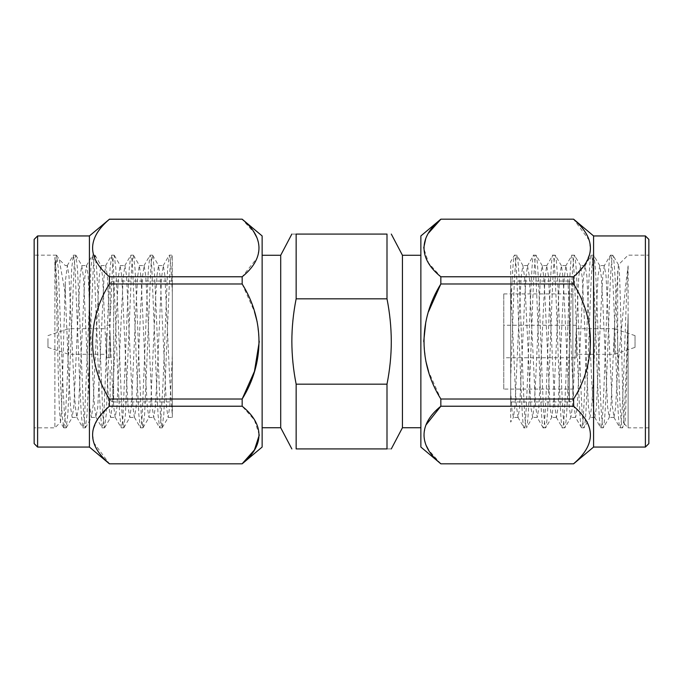 <?xml version="1.0" encoding="UTF-8"?>
<svg xmlns="http://www.w3.org/2000/svg" width="683" height="683" viewBox="0 0 683 683"><rect width="100%" height="100%" fill="white"/><g stroke="black" fill="none" stroke-linecap="round" stroke-linejoin="round"><path stroke-width="0.51" stroke-dasharray="3.42 2.56" d="M110.142 369.998L110.142 398.496C110.364 400.579 111.517 401.732 113.6 401.954L113.6 281.046L113.6 401.954L172.321 401.954L172.321 281.046L172.321 401.954M572.858 284.504C572.636 282.421 571.483 281.268 569.4 281.046L510.679 281.046L510.679 401.954L569.4 401.954L569.4 281.046L569.4 401.954C571.483 401.732 572.636 400.579 572.858 398.496L572.858 284.504L572.858 398.496M156.561 384.683L158.063 414.94L159.6 427.712L160.514 425.014L162.955 384.683L167.659 268.06L169.35 255.143L170.818 264.927L172.321 292.409L172.321 256.091L171.843 255.288L172.312 257.047L172.321 415.836L169.717 379.458L164.919 275.761L163.322 265.593L161.606 277.119L156.928 379.458L155.323 407.239L153.726 417.407L152.019 405.881L147.332 303.542L145.727 275.761L144.13 265.593L142.423 277.119L140.929 303.542L136.13 407.239L134.355 417.245L132.826 405.881L131.332 379.458L126.543 275.761L124.938 265.593L123.23 277.119L116.947 407.239L115.162 417.245L113.634 405.881L112.149 379.458L107.351 275.761L105.745 265.593L104.038 277.119L97.754 407.239L95.97 417.245L94.442 405.881L92.956 379.458L88.158 275.761L86.562 265.593L84.846 277.119L78.562 407.239L76.778 417.245L75.25 405.881L73.764 379.458L68.966 275.761L67.369 265.593L65.32 281.695L61.547 410.509L60.539 422.196L54.879 427.857L54.879 257.371C55.784 263.74 56.621 277.383 57.406 298.317L60.608 384.683L62.11 414.94L63.801 427.857L65.406 416.288L67.002 384.683L71.706 268.06L73.397 255.143L75.002 266.712L79.8 384.683L81.303 414.94L82.831 427.712L83.753 425.014L84.598 416.288L90.89 268.06L92.589 255.143L94.186 266.712L98.984 384.683L100.486 414.94L102.023 427.712L102.945 425.014L103.782 416.288L108.58 298.317L110.083 268.06L111.781 255.143L113.378 266.712L118.176 384.683L119.679 414.94L121.215 427.712L122.137 425.014L122.974 416.288L127.772 298.317L129.275 268.06L130.812 255.288L131.725 257.986L132.57 266.712L137.368 384.683L138.871 414.94L140.408 427.712L141.321 425.014L142.166 416.288L146.965 298.317L148.467 268.06L150.004 255.288L150.917 257.986L151.763 266.712L156.561 384.683M172.321 355.612L169.828 405.881L168.12 417.407L166.515 407.239L160.232 277.119L158.524 265.593L156.928 275.761L155.323 303.542L150.636 405.881L148.928 417.407L147.332 407.239L145.727 379.458L141.04 277.119L139.332 265.593L137.735 275.761L136.13 303.542L131.452 405.881L129.736 417.407L128.139 407.239L126.543 379.458L121.856 277.119L120.14 265.593L118.543 275.761L116.947 303.542L112.26 405.881L110.544 417.407L108.947 407.239L107.351 379.458L102.663 277.119L100.947 265.593L99.351 275.761L97.754 303.542L93.067 405.881L91.36 417.407L89.755 407.239L88.158 379.458L83.471 277.119L81.764 265.593L80.159 275.761L78.562 303.542L73.875 405.881L72.167 417.407L70.562 407.239L68.966 379.458L65.32 293.869L59.216 259.634L58.815 259.079L57.039 260.018L54.879 267.591L56.535 255.143L58.234 268.06L62.938 384.683L64.535 416.28L66.131 427.857L67.865 414.368L74.131 266.72L74.934 258.089L75.907 255.288L77.461 268.632L79.015 300.477L83.727 416.28L85.324 427.857L87.057 414.368L93.323 266.72L94.117 258.089L95.091 255.288L96.653 268.632L98.207 300.477L102.92 416.28L104.516 427.857L106.249 414.368L112.507 266.72L113.31 258.089L114.283 255.288L115.837 268.632L117.399 300.477L122.103 416.28L123.708 427.857L125.433 414.368L131.699 266.72L132.502 258.089L133.475 255.288L135.029 268.632L136.583 300.477L141.296 416.28L142.892 427.857L144.625 414.368L150.892 266.72L151.694 258.089L152.668 255.288L154.221 268.632L155.775 300.477L160.488 416.28L162.084 427.857L163.818 414.368L170.076 266.712L170.878 258.089L171.851 255.288M34.15 384.683L34.15 255.143L34.15 384.683M54.879 267.591L54.879 427.857L34.15 427.857M54.879 257.371C56.083 269.375 57.295 338.375 58.507 382.864L59.464 411.029L60.539 422.196M34.15 443.609L34.15 239.391M37.608 235.942L37.608 447.058M89.422 235.942L89.422 447.058M257.175 238.196L259.284 248.066L257.124 257.943L242.166 276.777L242.166 283.983L109.391 283.983L109.391 276.777C86.997 257.662 86.997 238.487 109.391 219.26L109.391 219.183M262.135 235.942L262.135 447.058M109.391 219.26L242.166 219.26L254.452 233.074M517.893 417.245L524.109 427.857C520.916 433.193 517.714 249.807 514.512 255.143L510.679 261.64L510.679 283.957L514.88 379.458L516.374 405.881L518.081 417.407L519.678 407.239L524.476 303.542L525.961 277.119L527.489 265.755L529.274 275.761L535.557 405.881L537.273 417.407L538.87 407.239L543.668 303.542L545.154 277.119L546.682 265.755L548.466 275.761L554.75 405.881L556.457 417.407L558.062 407.239L562.86 303.542L564.346 277.119L565.874 265.755L567.658 275.761L573.942 405.881L575.649 417.407L577.255 407.239L582.053 303.542L583.538 277.119L585.066 265.755L586.842 275.761L591.64 379.458L593.134 405.881L594.842 417.407L596.438 407.239L601.236 303.542L602.73 277.119L604.25 265.755L606.034 275.761L612.318 405.881L614.034 417.407L615.631 407.239L617.68 368.871L625.568 285.981L628.121 265.866C626.49 287.312 624.885 344.881 623.263 384.683C622.196 412.293 621.129 426.687 620.062 427.857C616.869 433.193 613.667 249.807 610.465 255.143C607.272 249.807 604.071 433.193 600.878 427.857C597.676 433.193 594.475 249.807 591.282 255.143C588.08 249.807 584.879 433.193 581.685 427.857C578.484 433.193 575.282 249.807 572.089 255.143C568.888 249.807 565.695 433.193 562.493 427.857C559.292 433.193 556.099 249.807 552.897 255.143C549.695 249.807 546.502 433.193 543.301 427.857C540.108 433.193 536.906 249.807 533.705 255.143C530.512 249.807 527.31 433.193 524.109 427.857L526.439 427.857C525.372 426.687 524.305 412.293 523.246 384.683L520.045 298.317C518.978 270.707 517.91 256.313 516.843 255.143C515.776 256.313 514.717 270.707 513.65 298.317L510.679 378.484L510.679 283.957L510.679 391.991L512.028 410.91L513.471 417.245L514.991 405.881L519.678 303.542L521.283 275.761L522.879 265.593L524.587 277.119L530.87 407.239L532.655 417.245L534.183 405.881L535.668 379.458L540.466 275.761L542.251 265.755L543.779 277.119L545.265 303.542L550.063 407.239L551.668 417.407L553.375 405.881L559.659 275.761L561.443 265.755L562.971 277.119L564.457 303.542L569.255 407.239L570.851 417.407L572.567 405.881L578.851 275.761L580.635 265.755L582.164 277.119L583.649 303.542L588.447 407.239L590.044 417.407L591.751 405.881L593.245 379.458L598.043 275.761L599.828 265.755L601.347 277.119L602.841 303.542L607.639 407.239L609.236 417.407L610.943 405.881L615.631 303.542L618.405 264.859L628.121 255.143L648.85 255.143L648.85 427.857L648.85 255.143M523.058 265.755L517.005 255.288L514.512 255.143C513.24 257.329 511.968 277.221 510.688 314.82M543.13 427.712L545.632 427.857C544.564 426.687 543.497 412.293 542.43 384.683L539.237 298.317C538.17 270.707 537.103 256.313 536.035 255.143C534.968 256.313 533.901 270.707 532.834 298.317L529.641 384.683C528.574 412.293 527.507 426.687 526.439 427.857L532.655 417.245M542.251 265.755L536.035 255.143L533.534 255.288L527.489 265.755M556.278 417.245L562.331 427.712L564.824 427.857C563.757 426.687 562.69 412.293 561.622 384.683L558.429 298.317C557.362 270.707 556.295 256.313 555.228 255.143C554.161 256.313 553.093 270.707 552.026 298.317L548.833 384.683C547.766 412.293 546.699 426.687 545.632 427.857L551.847 417.245M561.443 265.755L555.228 255.143L552.726 255.288L546.682 265.755M581.506 427.712L584.016 427.857C582.949 426.687 581.882 412.293 580.815 384.683L577.613 298.317C576.546 270.707 575.487 256.313 574.42 255.143C573.353 256.313 572.286 270.707 571.219 298.317L568.017 384.683C566.958 412.293 565.891 426.687 564.824 427.857L571.039 417.245M580.635 265.755L574.42 255.143L571.91 255.288L565.874 265.755M594.654 417.245L600.707 427.712L603.2 427.857C602.133 426.687 601.074 412.293 600.007 384.683L596.805 298.317C595.738 270.707 594.671 256.313 593.604 255.143C592.545 256.313 591.478 270.707 590.411 298.317L587.209 384.683C586.142 412.293 585.075 426.687 584.016 427.857L590.232 417.245M599.828 265.755L593.604 255.143L591.102 255.288L585.066 265.755M613.846 417.245L619.899 427.712L622.392 427.857C621.325 426.687 620.258 412.293 619.199 384.683L615.998 298.317C614.931 270.707 613.863 256.313 612.796 255.143C611.729 256.313 610.67 270.707 609.603 298.317L606.402 384.683C605.334 412.293 604.267 426.687 603.2 427.857L609.415 417.245M618.525 264.902L612.958 255.288L610.465 255.143L604.25 265.755M628.121 265.866L628.121 427.857L648.85 427.857M628.121 427.857L628.121 316.306C626.115 370.237 624.322 429.428 622.392 427.857L624.595 424.186L628.121 427.857M628.121 316.306C626.917 369.665 625.705 427.652 624.493 424.228C622.461 425.407 620.437 256.193 618.405 264.859L618.533 264.893M648.85 239.391L648.85 443.609M645.392 447.058L645.392 235.942M593.578 447.058L593.578 235.942M584.093 265.593L573.609 276.777L573.609 283.983C595.935 319.465 596.071 363.305 573.609 399.017L573.609 406.223C596.003 425.338 596.003 444.513 573.609 463.74L573.609 463.817M585.673 263.314L590.385 252.018L589.583 240.74L573.609 219.183M420.865 447.058L420.865 235.942M440.834 219.183L573.609 219.26M573.609 276.777L440.834 276.777L428.565 262.972L423.716 248.014M425.825 238.196L428.548 233.074M440.834 276.777L440.834 283.983L573.609 283.983M573.609 399.017L440.834 399.017L428.548 371.39M425.825 361.128L423.716 341.5M425.825 321.872L428.548 311.61M440.834 399.017L440.834 406.223L573.609 406.223M440.834 463.817L428.548 449.926M425.825 444.804L423.716 434.986L425.825 425.168M503.772 389.097L503.772 293.903L503.772 389.097L572.858 389.097L572.858 293.903L572.858 389.097M503.772 293.903L572.858 293.903M635.036 347.374L635.036 335.626L635.036 347.374L614.307 354.281L576.307 354.281L576.307 328.719L576.307 354.281M635.036 335.626L614.307 328.719L614.307 354.281L614.307 328.719L576.307 328.719M576.307 357.738L576.307 325.262L576.307 357.738L503.772 357.738L503.772 325.262L503.772 357.738M576.307 325.262L503.772 325.262M280.704 427.729L280.704 255.271M296.149 234.073C290.437 234.081 290.437 234.081 296.149 234.073L386.996 234.073L386.996 298.821L296.149 298.821L296.149 234.073M296.149 298.821C293.331 313.027 291.897 327.251 291.854 341.5C291.854 355.51 293.28 369.742 296.149 384.179L386.996 384.179C389.814 369.981 391.239 355.749 391.291 341.5C391.291 327.473 389.856 313.249 386.996 298.821M402.441 427.729L402.441 255.271M262.135 341.5L262.135 255.271L262.135 341.5M420.865 341.5L420.865 255.271L420.865 341.5M47.964 338.563L47.964 347.374L47.964 338.563M68.693 335.105L68.693 354.281L68.693 335.105M106.693 335.105L106.693 354.281L106.693 335.105M106.693 333.381L106.693 357.738L106.693 333.381M110.142 333.381L110.142 357.738L110.142 333.381M386.996 384.179L386.996 448.927C392.699 448.919 392.699 448.919 386.996 448.927L296.149 448.927L296.149 384.179M573.609 463.74L440.834 463.74M510.679 401.954L510.679 281.046M510.679 378.484L510.679 422.085L513.471 417.245M617.68 368.871L617.68 271.108M242.166 276.777L109.391 276.777M242.166 406.223L109.391 406.223L109.391 399.017L242.166 399.017L242.166 406.223L254.435 420.028L259.284 434.986M109.391 463.817L242.166 463.817M242.183 284.008L254.452 311.61M257.175 321.872L259.284 341.5M109.391 283.983C86.929 319.695 87.065 363.535 109.391 399.017M109.391 406.223L97.353 419.644M97.328 419.695L92.615 430.99L93.417 442.26L109.391 463.74M110.142 313.002L110.142 284.504C110.364 282.421 111.517 281.268 113.6 281.046L172.321 281.046M172.321 417.424L172.321 292.409M65.32 293.869L65.32 281.695M162.084 427.857L159.762 427.857M142.892 427.857L140.57 427.857M123.708 427.857L121.378 427.857M104.516 427.857L102.185 427.857M85.324 427.857L82.993 427.857M66.131 427.857L63.809 427.857M152.488 255.143L150.166 255.143M133.305 255.143L130.974 255.143M114.112 255.143L111.781 255.143M94.92 255.143L92.589 255.143M75.728 255.143L73.397 255.143M56.535 255.143L34.15 255.143M47.964 335.626L68.693 328.719L106.693 328.719M106.693 325.262L110.142 325.262M106.693 357.738L110.142 357.738M47.964 347.374L68.693 354.281L106.693 354.281M518.081 417.407L513.283 417.407M527.677 265.593L522.879 265.593M537.273 417.407L532.475 417.407M546.87 265.593L542.071 265.593M556.457 417.407L551.668 417.407M566.053 265.593L561.255 265.593M575.649 417.407L570.851 417.407M585.246 265.593L580.448 265.593M594.842 417.407L590.044 417.407M604.438 265.593L599.64 265.593M614.034 417.407L609.236 417.407M581.515 427.712L575.47 417.245M543.139 427.712L537.086 417.245M163.135 265.755L169.188 255.288M153.538 417.245L159.6 427.712M143.942 265.755L150.004 255.288M134.355 417.245L140.408 427.712M124.758 265.755L130.812 255.288M115.162 417.245L121.215 427.712M105.566 265.755L111.619 255.288M95.97 417.245L102.023 427.712M86.374 265.755L92.427 255.288M76.778 417.245L82.831 427.712M67.182 265.755L73.243 255.288M63.647 427.712L60.428 422.154M168.12 417.407L172.321 417.407M158.524 265.593L163.322 265.593M148.928 417.407L153.726 417.407M139.332 265.593L144.13 265.593M129.736 417.407L134.534 417.407M120.14 265.593L124.938 265.593M110.544 417.407L115.342 417.407M100.947 265.593L105.745 265.593M91.36 417.407L96.158 417.407M81.764 265.593L86.562 265.593M72.167 417.407L76.966 417.407M67.369 265.593L65.32 265.593L58.815 259.079M171.672 255.143L169.35 255.143M56.698 255.288L59.216 259.634M66.302 427.712L72.347 417.245M75.898 255.288L81.943 265.755M85.486 427.712L91.539 417.245M95.082 255.288L101.135 265.755M104.678 427.712L110.731 417.245M114.274 255.288L120.328 265.755M123.871 427.712L129.924 417.245M133.467 255.288L139.52 265.755M143.063 427.712L149.116 417.245M152.659 255.288L158.704 265.755M162.255 427.712L168.3 417.245"/><path stroke-width="1.02" d="M37.608 235.942L34.15 239.391L34.15 443.609L37.608 447.058L37.608 235.942L89.422 235.942L109.391 219.26C86.997 238.376 86.997 257.551 109.391 276.777L109.391 283.983C87.065 319.465 86.929 363.305 109.391 399.017L109.391 406.223L242.166 406.223L242.166 399.017C264.492 363.168 264.654 320.079 242.166 283.983L109.391 283.983M37.608 447.058L89.422 447.058L89.422 235.942M89.422 447.058L109.391 463.817L242.166 463.817L262.135 447.058L262.135 235.942L242.166 219.183L109.391 219.26M254.452 233.074L257.175 238.196M109.391 276.777L242.166 276.777C264.492 258.848 264.654 237.308 242.166 219.26M242.166 276.777L242.183 284.008M593.578 235.942L645.392 235.942L648.85 239.391L648.85 443.609L645.392 447.058L593.578 447.058L573.609 463.817L440.834 463.817L420.865 447.058L420.865 235.942L440.834 219.183L573.609 219.183L593.578 235.942L593.578 447.058M584.093 265.593L585.673 263.314M423.716 248.014L425.825 238.196M428.548 233.074L440.825 219.269M440.834 399.017L573.609 399.017L573.609 406.223L440.834 406.223L440.834 399.017C418.346 362.921 418.508 319.832 440.834 283.983L440.834 276.777L573.609 276.777L573.609 283.983L440.834 283.983L428.548 311.61M428.548 371.39L425.825 361.128M423.716 341.5L425.825 321.872M428.548 449.926L425.825 444.804M425.825 425.168L440.834 406.223C418.508 424.152 418.346 445.692 440.834 463.74M440.834 219.183L573.609 219.183M262.135 255.271L280.704 255.271L280.704 427.729L291.854 448.927M291.854 341.5C291.854 327.473 293.28 313.249 296.149 298.821L386.996 298.821C389.814 313.027 391.239 327.251 391.291 341.5C391.291 355.51 389.856 369.742 386.996 384.179L296.149 384.179C293.331 369.981 291.897 355.749 291.854 341.5M386.996 298.821L386.996 234.073C392.699 234.081 392.699 234.081 386.996 234.073C392.699 234.081 392.699 234.081 386.996 234.073L296.149 234.073C290.437 234.081 290.437 234.081 296.149 234.073L296.149 298.821M391.291 234.073L402.441 255.271L402.441 427.729L420.865 427.729M386.996 384.179L386.996 448.927C392.699 448.919 392.699 448.919 386.996 448.927L296.149 448.927C290.437 448.919 290.437 448.919 296.149 448.927C290.437 448.919 290.437 448.919 296.149 448.927L296.149 384.179M440.834 219.26C418.508 237.18 418.346 258.729 440.834 276.777M573.609 219.26C596.003 238.487 596.003 257.662 573.609 276.777M573.609 283.983C596.071 319.695 595.935 363.535 573.609 399.017M573.609 406.223C596.003 425.449 596.003 444.624 573.609 463.74M645.392 235.942L645.392 447.058M259.284 434.986L254.452 449.918L242.166 463.74C264.492 445.82 264.654 424.271 242.166 406.223M254.452 311.61L257.175 321.872M259.284 341.5L254.452 371.373L242.166 399.017L109.391 399.017M109.391 463.74C86.997 444.513 86.997 425.338 109.391 406.223M280.704 255.271L291.854 234.073M402.441 255.271L420.865 255.271M262.135 427.729L280.704 427.729M402.441 427.729L391.291 448.927M573.609 463.817L440.834 463.817M109.391 219.183L242.166 219.183M109.391 463.817L242.166 463.817"/></g></svg>
